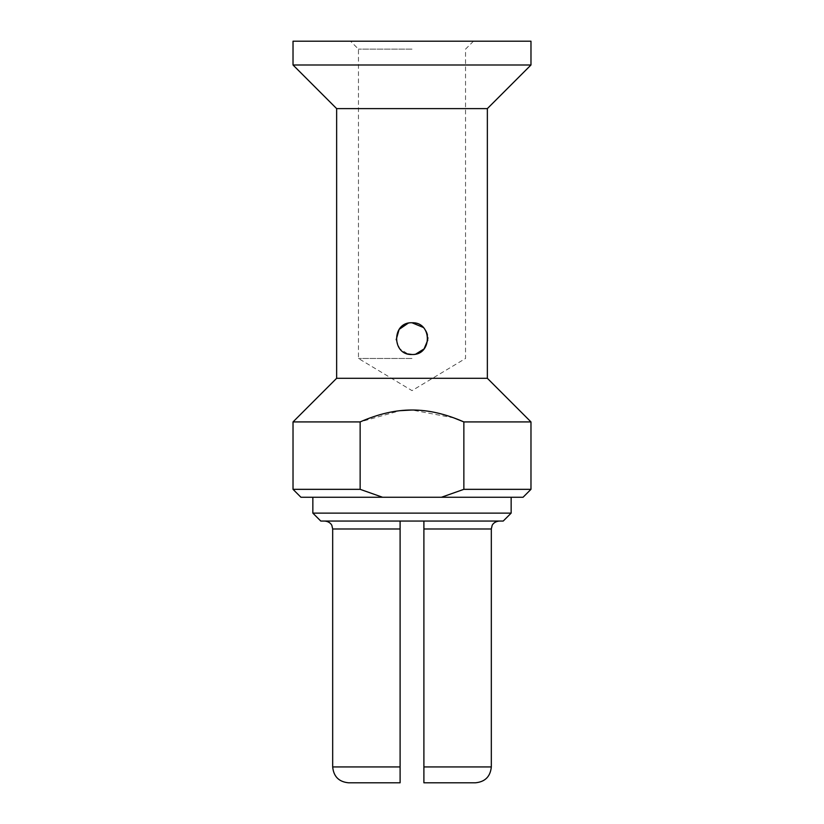 <?xml version="1.0" encoding="UTF-8"?>
<svg xmlns="http://www.w3.org/2000/svg" width="824" height="824" viewBox="0 0 824 824"><rect width="100%" height="100%" fill="white"/><g stroke="black" fill="none" stroke-linecap="round" stroke-linejoin="round"><path stroke-width="0.62" stroke-dasharray="4.12 3.09" d="M530.975 489.332L463.861 489.332L441.407 497.263L382.594 497.263L360.139 489.332L360.139 421.919L400.124 410.671M300.956 497.263L382.594 497.263M441.407 497.263L523.044 497.263M412 497.263L511.148 497.263L412 497.263M312.852 513.125L511.148 513.125M320.783 521.056L503.217 521.056M423.897 521.056L499.251 521.056L423.897 521.056L423.897 528.987L491.32 528.987M400.103 521.056L324.749 521.056L400.103 521.056L400.103 782.8L348.552 782.8M475.448 782.8L423.897 782.8L423.897 766.938L491.32 766.938M453.87 417.912L412 410.012M463.861 489.332L463.861 421.919L530.975 421.919M487.355 378.288L336.645 378.288M360.139 489.332L293.025 489.332M293.025 421.919L360.139 421.919M336.645 108.614L487.355 108.614M412 322.771L408.096 323.255M396.179 339.756L399.733 348.696L407.88 353.949M412 358.461L358.461 358.461L412 358.461M412 49.131L358.461 49.131L412 49.131M412 354.495L415.873 354.011M427.8 340.024L427.862 338.613M427.821 337.541L427.46 335.059M425.802 330.815L423.217 327.416M530.975 41.2L293.025 41.2M293.025 64.993L530.975 64.993M332.68 766.938L400.103 766.938M332.68 528.987L400.103 528.987M473.47 41.2L465.539 49.131L465.539 358.461L412 390.627L358.461 358.461L358.461 49.131L350.53 41.2"/><path stroke-width="1.24" d="M441.417 497.263L463.861 489.332L530.975 489.332L523.044 497.263L300.956 497.263L293.025 489.332L360.139 489.332L360.139 421.919L293.025 421.919L293.025 489.332M312.852 513.125L320.783 521.056L503.217 521.056L511.148 513.125L312.852 513.125L312.852 497.263M491.32 766.938C490.373 776.569 485.089 781.863 475.448 782.8L423.897 782.8L423.897 528.987L491.32 528.987L491.32 766.938L423.897 766.938L423.897 521.056M400.103 521.056L400.103 782.8L348.552 782.8C338.911 781.863 333.627 776.569 332.68 766.938L332.68 528.987L331.876 525.506C332.041 525.599 330.362 521.561 324.749 521.056M360.139 421.919C378.36 413.916 395.654 409.95 412 410.012C428.356 409.95 445.64 413.916 463.861 421.919L453.87 417.912M412 410.012L400.124 410.671M293.025 421.919L336.645 378.288L487.355 378.288L530.975 421.919L463.861 421.919L463.861 489.332M360.139 489.332L382.594 497.263M487.355 378.288L487.355 108.614L336.645 108.614L293.025 64.993L293.025 41.2L530.975 41.2L530.975 64.993L293.025 64.993M412 354.495C391.565 355.505 391.534 321.772 412 322.771C432.446 321.762 432.466 355.494 412 354.495L407.88 353.949M408.096 323.255L399.115 329.384L396.179 339.756M415.873 354.011L424.092 348.892L427.8 340.024M427.862 338.613L427.821 337.541M427.46 335.059L426.873 333.123M426.76 332.824L425.802 330.815M423.217 327.416L412 322.771M400.103 766.938L332.68 766.938M400.103 528.987L332.68 528.987M511.148 513.125L511.148 497.263M491.32 528.987L492.124 525.506C491.959 525.599 493.638 521.561 499.251 521.056M530.975 489.332L530.975 421.919M336.645 378.288L336.645 108.614M487.355 108.614L530.975 64.993"/></g></svg>
